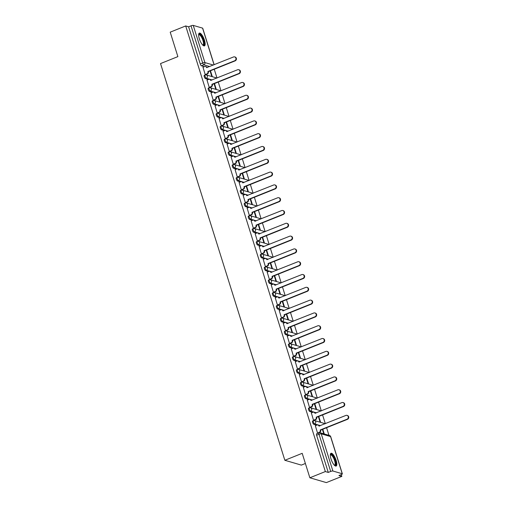 <?xml version="1.0" encoding="UTF-8"?>
<svg xmlns="http://www.w3.org/2000/svg" width="508" height="508" viewBox="0 0 508 508"><rect width="100%" height="100%" fill="white"/><g stroke="black" fill="none" stroke-linecap="round" stroke-linejoin="round"><path stroke-width="0.76" d="M312.744 420.992A1.765 0.559 68.1 0 0 312.604 420.992A1.765 0.559 68.1 0 0 312.604 422.44A1.765 0.559 68.1 0 0 313.773 424.275L314.63 423.932A1.765 0.559 -111.9 0 1 313.455 422.097A1.765 0.559 -111.9 0 1 313.461 420.649L312.604 420.992M308.737 408.191A1.765 0.559 68.1 0 0 308.591 408.191A1.765 0.559 68.1 0 0 308.591 409.639A1.765 0.559 68.1 0 0 309.766 411.474L310.617 411.131A1.765 0.559 -111.9 0 1 309.442 409.296A1.765 0.559 -111.9 0 1 309.448 407.848L308.591 408.191M304.724 395.389A1.765 0.559 68.1 0 0 304.578 395.389A1.765 0.559 68.1 0 0 304.578 396.837A1.765 0.559 68.1 0 0 305.752 398.672L306.61 398.329A1.765 0.559 -111.9 0 1 305.435 396.494A1.765 0.559 -111.9 0 1 305.435 395.046L304.578 395.389M300.711 382.587A1.765 0.559 68.1 0 0 300.565 382.587A1.765 0.559 68.1 0 0 300.565 384.035A1.765 0.559 68.1 0 0 301.739 385.87L302.597 385.521A1.765 0.559 -111.9 0 1 301.422 383.692A1.765 0.559 -111.9 0 1 301.422 382.245L300.565 382.587M296.697 369.78A1.765 0.559 68.1 0 0 296.558 369.786A1.765 0.559 68.1 0 0 296.551 371.234A1.765 0.559 68.1 0 0 297.726 373.062L298.583 372.72A1.765 0.559 -111.9 0 1 297.409 370.884A1.765 0.559 -111.9 0 1 297.409 369.443L296.558 369.786M292.684 356.978A1.765 0.559 68.1 0 0 292.544 356.984A1.765 0.559 68.1 0 0 292.538 358.426A1.765 0.559 68.1 0 0 293.713 360.261L294.57 359.918A1.765 0.559 -111.9 0 1 293.395 358.083A1.765 0.559 -111.9 0 1 293.402 356.641L292.544 356.984M288.677 344.176A1.765 0.559 68.1 0 0 288.531 344.183A1.765 0.559 68.1 0 0 288.531 345.624A1.765 0.559 68.1 0 0 289.706 347.459L290.557 347.116A1.765 0.559 -111.9 0 1 289.382 345.281A1.765 0.559 -111.9 0 1 289.389 343.833L288.531 344.183M284.664 331.375A1.765 0.559 68.1 0 0 284.518 331.375A1.765 0.559 68.1 0 0 284.518 332.823A1.765 0.559 68.1 0 0 285.693 334.658L286.544 334.315A1.765 0.559 -111.9 0 1 285.375 332.48A1.765 0.559 -111.9 0 1 285.375 331.032L284.518 331.375M280.651 318.573A1.765 0.559 68.1 0 0 280.505 318.573A1.765 0.559 68.1 0 0 280.505 320.021A1.765 0.559 68.1 0 0 281.68 321.856L282.537 321.513A1.765 0.559 -111.9 0 1 281.362 319.678A1.765 0.559 -111.9 0 1 281.362 318.23L280.505 318.573M276.638 305.772A1.765 0.559 68.1 0 0 276.492 305.772A1.765 0.559 68.1 0 0 276.492 307.219A1.765 0.559 68.1 0 0 277.666 309.055L278.524 308.712A1.765 0.559 -111.9 0 1 277.349 306.876A1.765 0.559 -111.9 0 1 277.349 305.429L276.492 305.772M272.625 292.97A1.765 0.559 68.1 0 0 272.485 292.97A1.765 0.559 68.1 0 0 272.478 294.418A1.765 0.559 68.1 0 0 273.653 296.253L274.511 295.91A1.765 0.559 -111.9 0 1 273.336 294.075A1.765 0.559 -111.9 0 1 273.336 292.627L272.485 292.97M268.611 280.168A1.765 0.559 68.1 0 0 268.472 280.168A1.765 0.559 68.1 0 0 268.472 281.616A1.765 0.559 68.1 0 0 269.64 283.451L270.497 283.108A1.765 0.559 -111.9 0 1 269.323 281.273A1.765 0.559 -111.9 0 1 269.329 279.825L268.472 280.168M264.604 267.367A1.765 0.559 68.1 0 0 264.458 267.367A1.765 0.559 68.1 0 0 264.458 268.815A1.765 0.559 68.1 0 0 265.633 270.65L266.484 270.3A1.765 0.559 -111.9 0 1 265.316 268.472A1.765 0.559 -111.9 0 1 265.316 267.024L264.458 267.367M260.591 254.559A1.765 0.559 68.1 0 0 260.445 254.565A1.765 0.559 68.1 0 0 260.445 256.013A1.765 0.559 68.1 0 0 261.62 257.842L262.477 257.499A1.765 0.559 -111.9 0 1 261.303 255.664A1.765 0.559 -111.9 0 1 261.303 254.222L260.445 254.565M256.578 241.757A1.765 0.559 68.1 0 0 256.432 241.764A1.765 0.559 68.1 0 0 256.432 243.205A1.765 0.559 68.1 0 0 257.607 245.04L258.464 244.697A1.765 0.559 -111.9 0 1 257.289 242.862A1.765 0.559 -111.9 0 1 257.289 241.421L256.432 241.764M252.565 228.956A1.765 0.559 68.1 0 0 252.425 228.956A1.765 0.559 68.1 0 0 252.419 230.403A1.765 0.559 68.1 0 0 253.594 232.239L254.451 231.896A1.765 0.559 -111.9 0 1 253.276 230.061A1.765 0.559 -111.9 0 1 253.276 228.613L252.425 228.956M248.552 216.154A1.765 0.559 68.1 0 0 248.412 216.154A1.765 0.559 68.1 0 0 248.412 217.602A1.765 0.559 68.1 0 0 249.58 219.437L250.438 219.094A1.765 0.559 -111.9 0 1 249.263 217.259A1.765 0.559 -111.9 0 1 249.269 215.811L248.412 216.154M244.545 203.352A1.765 0.559 68.1 0 0 244.399 203.352A1.765 0.559 68.1 0 0 244.399 204.8A1.765 0.559 68.1 0 0 245.574 206.635L246.424 206.292A1.765 0.559 -111.9 0 1 245.25 204.457A1.765 0.559 -111.9 0 1 245.256 203.01L244.399 203.352M240.532 190.551A1.765 0.559 68.1 0 0 240.386 190.551A1.765 0.559 68.1 0 0 240.386 191.999A1.765 0.559 68.1 0 0 241.56 193.834L242.418 193.491A1.765 0.559 -111.9 0 1 241.243 191.656A1.765 0.559 -111.9 0 1 241.243 190.208L240.386 190.551M236.518 177.749A1.765 0.559 68.1 0 0 236.372 177.749A1.765 0.559 68.1 0 0 236.372 179.197A1.765 0.559 68.1 0 0 237.547 181.032L238.404 180.689A1.765 0.559 -111.9 0 1 237.23 178.854A1.765 0.559 -111.9 0 1 237.23 177.406L236.372 177.749M232.505 164.948A1.765 0.559 68.1 0 0 232.366 164.948A1.765 0.559 68.1 0 0 232.359 166.395A1.765 0.559 68.1 0 0 233.534 168.231L234.391 167.888A1.765 0.559 -111.9 0 1 233.216 166.053A1.765 0.559 -111.9 0 1 233.216 164.605L232.366 164.948M228.492 152.146A1.765 0.559 68.1 0 0 228.352 152.146A1.765 0.559 68.1 0 0 228.346 153.594A1.765 0.559 68.1 0 0 229.521 155.423L230.378 155.08A1.765 0.559 -111.9 0 1 229.203 153.251A1.765 0.559 -111.9 0 1 229.21 151.803L228.352 152.146M224.485 139.338A1.765 0.559 68.1 0 0 224.339 139.344A1.765 0.559 68.1 0 0 224.339 140.792A1.765 0.559 68.1 0 0 225.514 142.621L226.365 142.278A1.765 0.559 -111.9 0 1 225.19 140.443A1.765 0.559 -111.9 0 1 225.196 139.001L224.339 139.344M220.472 126.536A1.765 0.559 68.1 0 0 220.326 126.543A1.765 0.559 68.1 0 0 220.326 127.984A1.765 0.559 68.1 0 0 221.501 129.819L222.358 129.477A1.765 0.559 -111.9 0 1 221.183 127.641A1.765 0.559 -111.9 0 1 221.183 126.2L220.326 126.543M216.459 113.735A1.765 0.559 68.1 0 0 216.313 113.735A1.765 0.559 68.1 0 0 216.313 115.183A1.765 0.559 68.1 0 0 217.488 117.018L218.345 116.675A1.765 0.559 -111.9 0 1 217.17 114.84A1.765 0.559 -111.9 0 1 217.17 113.392L216.313 113.735M212.446 100.933A1.765 0.559 68.1 0 0 212.306 100.933A1.765 0.559 68.1 0 0 212.3 102.381A1.765 0.559 68.1 0 0 213.474 104.216L214.332 103.873A1.765 0.559 -111.9 0 1 213.157 102.038A1.765 0.559 -111.9 0 1 213.157 100.59L212.306 100.933M208.432 88.132A1.765 0.559 68.1 0 0 208.293 88.132A1.765 0.559 68.1 0 0 208.286 89.579A1.765 0.559 68.1 0 0 209.461 91.415L210.318 91.072A1.765 0.559 -111.9 0 1 209.144 89.237A1.765 0.559 -111.9 0 1 209.144 87.789L208.293 88.132M204.419 75.33A1.765 0.559 68.1 0 0 204.279 75.33A1.765 0.559 68.1 0 0 204.279 76.778A1.765 0.559 68.1 0 0 205.448 78.613L206.305 78.27A1.765 0.559 -111.9 0 1 205.13 76.435A1.765 0.559 -111.9 0 1 205.137 74.987L204.279 75.33M204.47 40.24A6.89 2.172 68.1 0 0 199.333 33.09A6.89 2.172 68.1 0 0 199.326 38.735A6.89 2.172 68.1 0 0 204.464 45.879A6.89 2.172 68.1 0 0 204.47 40.24M336.144 460.413A6.89 2.172 68.1 0 0 331.006 453.269A6.89 2.172 68.1 0 0 331 458.915A6.89 2.172 68.1 0 0 336.137 466.058A6.89 2.172 68.1 0 0 336.144 460.413M309.861 477.78L302.197 453.32L284.848 460.286L160.528 63.576L177.876 56.617L170.212 32.156L185.693 25.946L325.342 471.564L309.861 477.78L326.358 482.6L341.84 476.39L341.274 474.586M328.974 435.343L326.587 427.717M325.323 423.678L322.574 414.915M321.31 410.877L318.56 402.114M317.297 398.069L314.547 389.306M313.284 385.267L310.54 376.504M309.27 372.466L306.527 363.703M305.257 359.664L302.514 350.901M301.25 346.862L298.501 338.099M297.237 334.061L294.488 325.298M293.224 321.259L290.481 312.496M289.211 308.458L286.468 299.695M285.198 295.656L282.454 286.893M281.191 282.848L278.441 274.085M277.178 270.046L274.428 261.283M273.164 257.245L270.421 248.482M269.151 244.443L266.408 235.68M265.138 231.642L262.395 222.879M261.131 218.84L258.382 210.077M257.118 206.038L254.368 197.275M253.105 193.237L250.355 184.474M249.091 180.429L246.348 171.666M245.078 167.627L242.335 158.864M241.065 154.826L238.322 146.063M237.058 142.024L234.309 133.261M233.045 129.222L230.295 120.459M229.032 116.421L226.289 107.658M225.019 103.619L222.275 94.856M221.005 90.818L218.262 82.055M216.999 78.016L214.249 69.253M305.384 463.486L301.346 465.106L284.848 460.286M341.84 476.39L338.919 475.532L341.332 474.567A1.765 0.4 162.6 0 0 342.354 473.843A1.765 0.4 162.6 0 0 342.227 473.748L332.892 471.018A1.765 0.4 162.6 0 0 330.676 471.449L319.024 434.276A1.765 0.559 -111.9 0 1 319.024 432.829L316.617 433.794A1.765 0.559 -111.9 0 0 316.611 435.242L319.024 434.276A1.765 0.4 162.6 0 1 321.24 433.845L332.892 471.018M325.342 471.564L328.263 472.421L330.676 471.449M207.258 67.507L206.934 67.418M204.394 66.675L201.441 65.811L203.848 64.84A1.765 0.559 -111.9 0 1 202.679 63.005L191.027 25.832A1.765 0.4 -17.4 0 1 193.243 25.4L202.578 28.13A1.765 0.4 -17.4 0 1 202.711 28.226L214.154 64.745M191.027 25.832L188.614 26.797L185.693 25.946M202.997 67.234L205.207 74.587L205.683 74.676M210.058 70.936L211.811 76.517L212.306 76.664L210.458 70.771M207.004 80.035L209.22 87.395L209.696 87.478M214.071 83.737L215.817 89.319L216.313 89.465L214.471 83.572M211.017 92.837L213.233 100.197L213.709 100.279M218.084 96.539L219.831 102.121L220.326 102.267L218.478 96.38M215.03 105.639L217.246 112.998L217.722 113.081M222.091 109.341L223.844 114.929L224.339 115.068L222.491 109.182M219.043 118.44L221.259 125.8L221.736 125.882M226.104 122.142L227.857 127.73L228.352 127.876L226.505 121.983M223.056 131.242L225.273 138.601L225.743 138.684M230.118 134.944L231.87 140.532L232.366 140.678L230.518 134.785M227.07 144.05L229.279 151.403L229.756 151.486M234.131 147.745L235.877 153.333L236.372 153.48L234.531 147.587M231.076 156.851L233.293 164.205L233.769 164.287M238.144 160.547L239.89 166.135L240.386 166.281L238.538 160.388M235.09 169.653L237.306 177.006L237.782 177.095M242.151 173.349L243.904 178.937L244.399 179.083L242.551 173.19M239.103 182.455L241.319 189.814L241.795 189.897M246.164 186.157L247.917 191.738L248.412 191.884L246.564 185.992M243.116 195.256L245.332 202.616L245.809 202.698M250.177 198.958L251.93 204.54L252.425 204.686L250.577 198.793M247.129 208.058L249.339 215.417L249.815 215.5M254.191 211.76L255.943 217.348L256.432 217.488L254.591 211.601M251.136 220.859L253.352 228.219L253.829 228.302M258.204 224.561L259.95 230.149L260.445 230.289L258.604 224.403M255.149 233.661L257.365 241.021L257.842 241.103M262.211 237.363L263.963 242.951L264.458 243.097L262.611 237.204M259.163 246.469L261.379 253.822L261.855 253.905M266.224 250.165L267.976 255.753L268.472 255.899L266.624 250.006M263.176 259.271L265.392 266.624L265.868 266.706M270.237 262.966L271.99 268.554L272.485 268.7L270.637 262.807M267.189 272.072L269.399 279.425L269.875 279.508M274.25 275.768L276.003 281.356L276.492 281.502L274.65 275.609M271.196 284.874L273.412 292.227L273.888 292.316M278.263 288.569L280.01 294.157L280.505 294.303L278.663 288.411M275.209 297.675L277.425 305.035L277.901 305.118M282.27 301.377L284.023 306.959L284.518 307.105L282.67 301.212M279.222 310.477L281.438 317.837L281.915 317.919M286.283 314.179L288.036 319.761L288.531 319.907L286.683 314.014M283.235 323.279L285.452 330.638L285.928 330.721M290.297 326.981L292.049 332.569L292.544 332.708L290.697 326.822M287.249 336.08L289.465 343.44L289.935 343.522M294.31 339.782L296.062 345.37L296.558 345.51L294.71 339.623M291.262 348.882L293.472 356.241L293.948 356.324M298.323 352.584L300.069 358.172L300.565 358.318L298.723 352.425M295.269 361.69L297.485 369.043L297.961 369.125M302.336 365.385L304.082 370.973L304.578 371.119L302.73 365.227M299.282 374.491L301.498 381.845L301.974 381.927M306.343 378.187L308.096 383.775L308.591 383.921L306.743 378.028M303.295 387.293L305.511 394.646L305.987 394.729M310.356 390.989L312.109 396.577L312.604 396.723L310.756 390.83M307.308 400.094L309.524 407.448L309.994 407.537M314.369 403.79L316.122 409.378L316.617 409.524L314.769 403.631M311.321 412.896L313.531 420.256L314.007 420.338M318.383 416.598L320.129 422.18L320.624 422.326L318.783 416.433M315.328 425.698L317.544 433.057L318.021 433.14M319.589 425.977L319.272 425.882M316.725 425.139L313.773 424.275M315.582 413.175L315.258 413.08M312.718 412.337L309.766 411.474M311.569 400.368L311.245 400.279M308.705 399.536L305.752 398.672M307.556 387.566L307.232 387.477M304.692 386.728L301.739 385.87M303.543 374.764L303.225 374.669M300.679 373.926L297.726 373.062M299.529 361.963L299.212 361.867M296.666 361.125L293.713 360.261M295.523 349.161L295.199 349.066M292.659 348.323L289.706 347.459M291.509 336.36L291.186 336.264M288.646 335.521L285.693 334.658M287.496 323.558L287.172 323.463M284.632 322.72L281.68 321.856M283.483 310.756L283.159 310.661M280.619 309.918L277.666 309.055M279.47 297.955L279.152 297.859M276.606 297.116L273.653 296.253M275.457 285.147L275.139 285.058M272.593 284.315L269.64 283.451M271.45 272.345L271.126 272.256M268.586 271.507L265.633 270.65M267.437 259.544L267.113 259.448M264.573 258.705L261.62 257.842M263.423 246.742L263.1 246.647M260.56 245.904L257.607 245.04M259.41 233.94L259.093 233.845M256.546 233.102L253.594 232.239M255.397 221.139L255.079 221.044M252.533 220.301L249.58 219.437M251.39 208.337L251.066 208.242M248.526 207.499L245.574 206.635M247.377 195.536L247.053 195.44M244.513 194.697L241.56 193.834M243.364 182.734L243.04 182.639M240.5 181.896L237.547 181.032M239.351 169.926L239.033 169.837M236.487 169.094L233.534 168.231M235.337 157.124L235.02 157.029M232.474 156.286L229.521 155.423M231.331 144.323L231.007 144.228M228.467 143.485L225.514 142.621M227.317 131.521L226.993 131.426M224.453 130.683L221.501 129.819M223.304 118.72L222.98 118.624M220.44 117.881L217.488 117.018M219.291 105.918L218.967 105.823M216.427 105.08L213.474 104.216M215.278 93.116L214.96 93.021M212.414 92.278L209.461 91.415M211.264 80.315L210.947 80.22M208.407 79.477L205.448 78.613M324.275 433.972L322.79 429.235M328.263 472.421L316.611 435.242M188.614 26.797L200.266 63.976A1.765 0.559 68.1 0 0 201.441 65.811M322.396 429.4L323.78 433.826M205.2 74.568L206.864 73.901A1.765 1.626 -73.7 0 0 207.905 71.634L208.337 71.761A1.765 1.626 106.3 0 1 207.289 74.028L205.607 74.708M207.867 71.514L234.709 60.744A2.032 1.873 -73.7 0 0 234.683 56.909A2.032 1.873 -73.7 0 0 233.521 56.966L206.648 67.615A1.765 1.626 -73.7 0 0 205.588 66.548L206.013 66.669A1.765 1.626 106.3 0 1 207.023 67.602M234.683 56.909L235.115 57.029A2.032 1.873 106.3 0 1 235.134 60.871L208.293 71.641M205.588 66.548A1.765 1.626 -73.7 0 0 204.572 66.599L202.914 67.266M209.213 87.37L210.877 86.703A1.765 1.626 -73.7 0 0 211.919 84.442L212.344 84.563A1.765 1.626 106.3 0 1 211.303 86.83L209.62 87.509M211.88 84.315L238.722 73.546A2.032 1.873 -73.7 0 0 238.696 69.71A2.032 1.873 -73.7 0 0 237.534 69.774L210.655 80.416A1.765 1.626 -73.7 0 0 209.594 79.35L210.026 79.47A1.765 1.626 106.3 0 1 211.036 80.404M238.696 69.71L239.128 69.837A2.032 1.873 106.3 0 1 239.147 73.673L212.306 84.442M209.594 79.35A1.765 1.626 -73.7 0 0 208.585 79.4L206.927 80.067M213.227 100.171L214.89 99.511A1.765 1.626 -73.7 0 0 215.932 97.244L216.357 97.365A1.765 1.626 106.3 0 1 215.316 99.632L213.627 100.311M215.894 97.117L242.729 86.347A2.032 1.873 -73.7 0 0 242.71 82.512A2.032 1.873 -73.7 0 0 241.548 82.575L214.668 93.218A1.765 1.626 -73.7 0 0 213.608 92.151L214.039 92.278A1.765 1.626 106.3 0 1 215.049 93.205M242.71 82.512L243.141 82.639A2.032 1.873 106.3 0 1 243.161 86.474L216.319 97.244M213.608 92.151A1.765 1.626 -73.7 0 0 212.598 92.202L210.941 92.869M198.641 34.646A5.963 1.88 -111.9 0 1 200.882 35.262A5.963 1.88 -111.9 0 1 203.905 41.935A5.963 1.88 -111.9 0 1 202.889 45.231M202.711 45.053A5.518 1.74 68.1 0 0 202.94 45.015A5.518 1.74 68.1 0 0 203.149 41.205A5.518 1.74 68.1 0 0 200.527 35.75A5.518 1.74 68.1 0 0 198.831 34.766A5.518 1.74 68.1 0 0 198.634 34.9M204.07 45.923A6.845 2.159 68.1 0 0 203.968 40.945A6.845 2.159 68.1 0 0 200.825 34.601A6.845 2.159 68.1 0 0 199.015 33.331M330.321 454.825A5.963 1.88 -111.9 0 1 332.562 455.441A5.963 1.88 -111.9 0 1 335.578 462.115A5.963 1.88 -111.9 0 1 334.569 465.411M334.385 465.233A5.518 1.74 68.1 0 0 334.62 465.195A5.518 1.74 68.1 0 0 334.829 461.385A5.518 1.74 68.1 0 0 332.2 455.93A5.518 1.74 68.1 0 0 330.505 454.946A5.518 1.74 68.1 0 0 330.308 455.079M335.744 466.103A6.845 2.159 68.1 0 0 335.648 461.124A6.845 2.159 68.1 0 0 332.505 454.781A6.845 2.159 68.1 0 0 330.695 453.511M217.24 112.979L218.897 112.312A1.765 1.626 -73.7 0 0 219.939 110.046L220.37 110.172A1.765 1.626 106.3 0 1 219.329 112.433L217.64 113.113M219.901 109.918L246.742 99.149A2.032 1.873 -73.7 0 0 246.723 95.314A2.032 1.873 -73.7 0 0 245.561 95.377L218.681 106.026A1.765 1.626 -73.7 0 0 217.621 104.953L218.053 105.08A1.765 1.626 106.3 0 1 219.062 106.007M246.723 95.314L247.148 95.441A2.032 1.873 106.3 0 1 247.174 99.276L220.332 110.046M217.621 104.953A1.765 1.626 -73.7 0 0 216.611 105.004L214.947 105.67M221.253 125.781L222.91 125.114A1.765 1.626 -73.7 0 0 223.952 122.847L224.384 122.974A1.765 1.626 106.3 0 1 223.342 125.241L221.653 125.914M223.914 122.726L250.755 111.951A2.032 1.873 -73.7 0 0 250.736 108.115A2.032 1.873 -73.7 0 0 249.574 108.179L222.695 118.828A1.765 1.626 -73.7 0 0 221.634 117.754L222.059 117.881A1.765 1.626 106.3 0 1 223.069 118.815M250.736 108.115L251.162 108.242A2.032 1.873 106.3 0 1 251.187 112.078L224.346 122.847M221.634 117.754A1.765 1.626 -73.7 0 0 220.624 117.812L218.961 118.472M225.266 138.582L226.924 137.916A1.765 1.626 -73.7 0 0 227.965 135.649L228.397 135.776A1.765 1.626 106.3 0 1 227.355 138.043L225.666 138.716M227.927 135.528L254.768 124.758A2.032 1.873 -73.7 0 0 254.743 120.917A2.032 1.873 -73.7 0 0 253.587 120.98L226.708 131.629A1.765 1.626 -73.7 0 0 225.647 130.556L226.073 130.683A1.765 1.626 106.3 0 1 227.082 131.616M254.743 120.917L255.175 121.044A2.032 1.873 106.3 0 1 255.194 124.879L228.359 135.649M225.647 130.556A1.765 1.626 -73.7 0 0 224.638 130.613L222.974 131.28M229.273 151.384L230.937 150.717A1.765 1.626 -73.7 0 0 231.978 148.45L232.404 148.577A1.765 1.626 106.3 0 1 231.362 150.844L229.679 151.517M231.94 148.33L258.782 137.56A2.032 1.873 -73.7 0 0 258.756 133.718A2.032 1.873 -73.7 0 0 257.594 133.782L230.715 144.431A1.765 1.626 -73.7 0 0 229.654 143.358L230.086 143.485A1.765 1.626 106.3 0 1 231.096 144.418M258.756 133.718L259.188 133.845A2.032 1.873 106.3 0 1 259.207 137.681L232.366 148.457M229.654 143.358A1.765 1.626 -73.7 0 0 228.644 143.415L226.987 144.082M233.286 164.186L234.95 163.519A1.765 1.626 -73.7 0 0 235.991 161.252L236.417 161.379A1.765 1.626 106.3 0 1 235.375 163.646L233.686 164.319M235.953 161.131L262.788 150.362A2.032 1.873 -73.7 0 0 262.769 146.52A2.032 1.873 -73.7 0 0 261.607 146.583L234.728 157.232A1.765 1.626 -73.7 0 0 233.667 156.159L234.099 156.286A1.765 1.626 106.3 0 1 235.109 157.22M262.769 146.52L263.201 146.647A2.032 1.873 106.3 0 1 263.22 150.489L236.379 161.258M233.667 156.159A1.765 1.626 -73.7 0 0 232.658 156.216L231 156.883M237.299 176.987L238.957 176.32A1.765 1.626 -73.7 0 0 239.998 174.054L240.43 174.181A1.765 1.626 106.3 0 1 239.389 176.447L237.7 177.127M239.96 173.933L266.802 163.163A2.032 1.873 -73.7 0 0 266.783 159.328A2.032 1.873 -73.7 0 0 265.62 159.385L238.741 170.034A1.765 1.626 -73.7 0 0 237.681 168.961L238.112 169.088A1.765 1.626 106.3 0 1 239.122 170.021M266.783 159.328L267.208 159.448A2.032 1.873 106.3 0 1 267.233 163.29L240.392 174.06M237.681 168.961A1.765 1.626 -73.7 0 0 236.671 169.018L235.014 169.685M241.313 189.789L242.97 189.122A1.765 1.626 -73.7 0 0 244.011 186.861L244.443 186.982A1.765 1.626 106.3 0 1 243.402 189.249L241.713 189.929M243.973 186.734L270.815 175.965A2.032 1.873 -73.7 0 0 270.796 172.129A2.032 1.873 -73.7 0 0 269.634 172.193L242.754 182.836A1.765 1.626 -73.7 0 0 241.694 181.769L242.119 181.889A1.765 1.626 106.3 0 1 243.129 182.823M270.796 172.129L271.221 172.25A2.032 1.873 106.3 0 1 271.247 176.092L244.405 186.861M241.694 181.769A1.765 1.626 -73.7 0 0 240.684 181.82L239.02 182.486M245.326 202.59L246.983 201.924A1.765 1.626 -73.7 0 0 248.025 199.663L248.456 199.784A1.765 1.626 106.3 0 1 247.415 202.051L245.726 202.73M247.987 199.536L274.828 188.766A2.032 1.873 -73.7 0 0 274.809 184.931A2.032 1.873 -73.7 0 0 273.647 184.995L246.767 195.637A1.765 1.626 -73.7 0 0 245.707 194.57L246.132 194.691A1.765 1.626 106.3 0 1 247.142 195.624M274.809 184.931L275.234 185.058A2.032 1.873 106.3 0 1 275.253 188.893L248.418 199.663M245.707 194.57A1.765 1.626 -73.7 0 0 244.697 194.621L243.034 195.288M249.333 215.392L250.996 214.732A1.765 1.626 -73.7 0 0 252.038 212.465L252.463 212.585A1.765 1.626 106.3 0 1 251.422 214.852L249.739 215.532M252 212.338L278.841 201.568A2.032 1.873 -73.7 0 0 278.816 197.733A2.032 1.873 -73.7 0 0 277.654 197.796L250.774 208.439A1.765 1.626 -73.7 0 0 249.714 207.372L250.146 207.499A1.765 1.626 106.3 0 1 251.155 208.426M278.816 197.733L279.248 197.86A2.032 1.873 106.3 0 1 279.267 201.695L252.425 212.465M249.714 207.372A1.765 1.626 -73.7 0 0 248.704 207.423L247.047 208.089M253.346 228.2L255.01 227.533A1.765 1.626 -73.7 0 0 256.051 225.266L256.476 225.393A1.765 1.626 106.3 0 1 255.435 227.654L253.746 228.333M256.013 225.139L282.854 214.37A2.032 1.873 -73.7 0 0 282.829 210.534A2.032 1.873 -73.7 0 0 281.667 210.598L254.787 221.247A1.765 1.626 -73.7 0 0 253.727 220.174L254.159 220.301A1.765 1.626 106.3 0 1 255.168 221.228M282.829 210.534L283.261 210.661A2.032 1.873 106.3 0 1 283.28 214.497L256.438 225.266M253.727 220.174A1.765 1.626 -73.7 0 0 252.717 220.224L251.06 220.891M257.359 241.002L259.017 240.335A1.765 1.626 -73.7 0 0 260.064 238.068L260.49 238.195A1.765 1.626 106.3 0 1 259.448 240.462L257.759 241.135M260.02 237.947L286.861 227.171A2.032 1.873 -73.7 0 0 286.842 223.336A2.032 1.873 -73.7 0 0 285.68 223.399L258.801 234.048A1.765 1.626 -73.7 0 0 257.74 232.975L258.172 233.102A1.765 1.626 106.3 0 1 259.182 234.036M286.842 223.336L287.268 223.463A2.032 1.873 106.3 0 1 287.293 227.298L260.452 238.068M257.74 232.975A1.765 1.626 -73.7 0 0 256.731 233.032L255.073 233.693M261.372 253.803L263.03 253.136A1.765 1.626 -73.7 0 0 264.071 250.869L264.503 250.996A1.765 1.626 106.3 0 1 263.462 253.263L261.772 253.936M264.033 250.749L290.874 239.979A2.032 1.873 -73.7 0 0 290.855 236.137A2.032 1.873 -73.7 0 0 289.693 236.201L262.814 246.85A1.765 1.626 -73.7 0 0 261.753 245.777L262.179 245.904A1.765 1.626 106.3 0 1 263.195 246.837M290.855 236.137L291.281 236.264A2.032 1.873 106.3 0 1 291.306 240.1L264.465 250.869M261.753 245.777A1.765 1.626 -73.7 0 0 260.744 245.834L259.08 246.501M265.386 266.605L267.043 265.938A1.765 1.626 -73.7 0 0 268.084 263.671L268.516 263.798A1.765 1.626 106.3 0 1 267.475 266.065L265.786 266.738M268.046 263.55L294.888 252.781A2.032 1.873 -73.7 0 0 294.869 248.939A2.032 1.873 -73.7 0 0 293.707 249.003L266.827 259.651A1.765 1.626 -73.7 0 0 265.767 258.578L266.192 258.705A1.765 1.626 106.3 0 1 267.202 259.639M294.869 248.939L295.294 249.066A2.032 1.873 106.3 0 1 295.313 252.901L268.478 263.677M265.767 258.578A1.765 1.626 -73.7 0 0 264.757 258.636L263.093 259.302M269.392 279.406L271.056 278.74A1.765 1.626 -73.7 0 0 272.098 276.473L272.529 276.6A1.765 1.626 106.3 0 1 271.482 278.867L269.799 279.546M272.059 276.352L298.901 265.582A2.032 1.873 -73.7 0 0 298.875 261.741A2.032 1.873 -73.7 0 0 297.713 261.804L270.84 272.453A1.765 1.626 -73.7 0 0 269.78 271.38L270.205 271.507A1.765 1.626 106.3 0 1 271.215 272.44M298.875 261.741L299.307 261.868A2.032 1.873 106.3 0 1 299.326 265.709L272.485 276.479M269.78 271.38A1.765 1.626 -73.7 0 0 268.764 271.437L267.106 272.104M273.406 292.208L275.069 291.541A1.765 1.626 -73.7 0 0 276.111 289.274L276.536 289.401A1.765 1.626 106.3 0 1 275.495 291.668L273.812 292.348M276.073 289.154L302.914 278.384A2.032 1.873 -73.7 0 0 302.889 274.549A2.032 1.873 -73.7 0 0 301.727 274.606L274.847 285.255A1.765 1.626 -73.7 0 0 273.787 284.182L274.218 284.309A1.765 1.626 106.3 0 1 275.228 285.242M302.889 274.549L303.32 274.669A2.032 1.873 106.3 0 1 303.339 278.511L276.498 289.281M273.787 284.182A1.765 1.626 -73.7 0 0 272.777 284.239L271.12 284.905M277.419 305.01L279.082 304.343A1.765 1.626 -73.7 0 0 280.124 302.082L280.549 302.203A1.765 1.626 106.3 0 1 279.508 304.47L277.819 305.149M280.086 301.955L306.921 291.186A2.032 1.873 -73.7 0 0 306.902 287.35A2.032 1.873 -73.7 0 0 305.74 287.414L278.86 298.056A1.765 1.626 -73.7 0 0 277.8 296.99L278.232 297.11A1.765 1.626 106.3 0 1 279.241 298.044M306.902 287.35L307.334 287.471A2.032 1.873 106.3 0 1 307.353 291.313L280.511 302.082M277.8 296.99A1.765 1.626 -73.7 0 0 276.79 297.04L275.133 297.707M281.432 317.811L283.089 317.144A1.765 1.626 -73.7 0 0 284.131 314.884L284.563 315.004A1.765 1.626 106.3 0 1 283.521 317.271L281.832 317.951M284.093 314.757L310.934 303.987A2.032 1.873 -73.7 0 0 310.915 300.152A2.032 1.873 -73.7 0 0 309.753 300.215L282.873 310.858A1.765 1.626 -73.7 0 0 281.813 309.791L282.245 309.912A1.765 1.626 106.3 0 1 283.254 310.845M310.915 300.152L311.341 300.279A2.032 1.873 106.3 0 1 311.366 304.114L284.524 314.884M281.813 309.791A1.765 1.626 -73.7 0 0 280.803 309.842L279.14 310.509M285.445 330.619L287.103 329.952A1.765 1.626 -73.7 0 0 288.144 327.685L288.576 327.812A1.765 1.626 106.3 0 1 287.534 330.073L285.845 330.752M288.106 327.558L314.947 316.789A2.032 1.873 -73.7 0 0 314.928 312.953A2.032 1.873 -73.7 0 0 313.766 313.017L286.887 323.666A1.765 1.626 -73.7 0 0 285.826 322.593L286.252 322.72A1.765 1.626 106.3 0 1 287.261 323.647M314.928 312.953L315.354 313.08A2.032 1.873 106.3 0 1 315.379 316.916L288.538 327.685M285.826 322.593A1.765 1.626 -73.7 0 0 284.817 322.644L283.153 323.31M289.458 343.421L291.116 342.754A1.765 1.626 -73.7 0 0 292.157 340.487L292.589 340.614A1.765 1.626 106.3 0 1 291.548 342.875L289.858 343.554M292.119 340.366L318.961 329.59A2.032 1.873 -73.7 0 0 318.935 325.755A2.032 1.873 -73.7 0 0 317.779 325.819L290.9 336.467A1.765 1.626 -73.7 0 0 289.839 335.394L290.265 335.521A1.765 1.626 106.3 0 1 291.274 336.455M318.935 325.755L319.367 325.882A2.032 1.873 106.3 0 1 319.386 329.717L292.544 340.487M289.839 335.394A1.765 1.626 -73.7 0 0 288.83 335.445L287.166 336.112M293.465 356.222L295.129 355.556A1.765 1.626 -73.7 0 0 296.17 353.289L296.596 353.416A1.765 1.626 106.3 0 1 295.554 355.683L293.872 356.356M296.132 353.168L322.974 342.392A2.032 1.873 -73.7 0 0 322.948 338.557A2.032 1.873 -73.7 0 0 321.786 338.62L294.907 349.269A1.765 1.626 -73.7 0 0 293.846 348.196L294.278 348.323A1.765 1.626 106.3 0 1 295.288 349.256M322.948 338.557L323.38 338.684A2.032 1.873 106.3 0 1 323.399 342.519L296.558 353.289M293.846 348.196A1.765 1.626 -73.7 0 0 292.837 348.253L291.179 348.92M297.478 369.024L299.142 368.357A1.765 1.626 -73.7 0 0 300.184 366.09L300.609 366.217A1.765 1.626 106.3 0 1 299.568 368.484L297.879 369.157M300.145 365.97L326.981 355.2A2.032 1.873 -73.7 0 0 326.962 351.358A2.032 1.873 -73.7 0 0 325.799 351.422L298.92 362.071A1.765 1.626 -73.7 0 0 297.859 360.998L298.291 361.125A1.765 1.626 106.3 0 1 299.301 362.058M326.962 351.358L327.393 351.485A2.032 1.873 106.3 0 1 327.412 355.321L300.571 366.09M297.859 360.998A1.765 1.626 -73.7 0 0 296.85 361.055L295.192 361.721M301.492 381.825L303.149 381.159A1.765 1.626 -73.7 0 0 304.19 378.892L304.622 379.019A1.765 1.626 106.3 0 1 303.581 381.286L301.892 381.959M304.152 378.771L330.994 368.002A2.032 1.873 -73.7 0 0 330.975 364.16A2.032 1.873 -73.7 0 0 329.813 364.223L302.933 374.872A1.765 1.626 -73.7 0 0 301.873 373.799L302.304 373.926A1.765 1.626 106.3 0 1 303.314 374.86M330.975 364.16L331.4 364.287A2.032 1.873 106.3 0 1 331.426 368.122L304.584 378.898M301.873 373.799A1.765 1.626 -73.7 0 0 300.863 373.856L299.199 374.523M305.505 394.627L307.162 393.96A1.765 1.626 -73.7 0 0 308.204 391.693L308.635 391.82A1.765 1.626 106.3 0 1 307.594 394.087L305.905 394.767M308.166 391.573L335.007 380.803A2.032 1.873 -73.7 0 0 334.988 376.961A2.032 1.873 -73.7 0 0 333.826 377.025L306.946 387.674A1.765 1.626 -73.7 0 0 305.886 386.601L306.311 386.728A1.765 1.626 106.3 0 1 307.321 387.661M334.988 376.961L335.413 377.088A2.032 1.873 106.3 0 1 335.439 380.93L308.597 391.7M305.886 386.601A1.765 1.626 -73.7 0 0 304.876 386.658L303.212 387.325M309.518 407.429L311.175 406.762A1.765 1.626 -73.7 0 0 312.217 404.495L312.649 404.622A1.765 1.626 106.3 0 1 311.607 406.889L309.918 407.568M312.179 404.374L339.02 393.605A2.032 1.873 -73.7 0 0 339.001 389.769A2.032 1.873 -73.7 0 0 337.839 389.827L310.959 400.475A1.765 1.626 -73.7 0 0 309.899 399.402L310.325 399.529A1.765 1.626 106.3 0 1 311.334 400.463M339.001 389.769L339.427 389.89A2.032 1.873 106.3 0 1 339.446 393.732L312.611 404.501M309.899 399.402A1.765 1.626 -73.7 0 0 308.889 399.459L307.226 400.126M313.525 420.23L315.189 419.564A1.765 1.626 -73.7 0 0 316.23 417.303L316.655 417.424A1.765 1.626 106.3 0 1 315.614 419.691L313.931 420.37M316.192 417.176L343.033 406.406A2.032 1.873 -73.7 0 0 343.008 402.571A2.032 1.873 -73.7 0 0 341.846 402.634L314.966 413.277A1.765 1.626 -73.7 0 0 313.906 412.21L314.338 412.331A1.765 1.626 106.3 0 1 315.347 413.264M343.008 402.571L343.44 402.692A2.032 1.873 106.3 0 1 343.459 406.533L316.617 417.303M313.906 412.21A1.765 1.626 -73.7 0 0 312.896 412.261L311.239 412.928M317.538 433.032L319.202 432.365A1.765 1.626 -73.7 0 0 320.243 430.105L320.669 430.225A1.765 1.626 106.3 0 1 319.627 432.492L317.938 433.172M320.205 429.978L347.047 419.208A2.032 1.873 -73.7 0 0 347.021 415.373A2.032 1.873 -73.7 0 0 345.859 415.436L318.98 426.079A1.765 1.626 -73.7 0 0 317.919 425.012L318.351 425.132A1.765 1.626 106.3 0 1 319.361 426.066M347.021 415.373L347.453 415.5A2.032 1.873 106.3 0 1 347.472 419.335L320.631 430.105M317.919 425.012A1.765 1.626 -73.7 0 0 316.909 425.063L315.252 425.729M342.227 473.748L330.575 436.575L321.24 433.845A1.765 1.626 -73.7 0 0 320.18 432.772A1.765 1.765 0 0 0 319.024 432.829M209.664 66.542L203.848 64.84A1.765 1.626 106.3 0 0 204.895 62.573L213.373 65.056M214.065 64.776L202.578 28.13M193.243 25.4L204.895 62.573A1.765 0.4 162.6 0 0 202.679 63.005L200.266 63.976M320.446 425.634L314.63 423.932A1.765 1.626 -73.7 0 0 315.671 421.665A1.765 1.626 106.3 0 0 314.611 420.592A1.765 1.765 0 0 0 313.461 420.649M316.433 412.826L310.617 411.131A1.765 1.626 -73.7 0 0 311.658 408.864A1.765 1.626 106.3 0 0 310.598 407.791A1.765 1.765 0 0 0 309.448 407.848M312.426 400.025L306.61 398.329A1.765 1.626 -73.7 0 0 307.651 396.062A1.765 1.626 106.3 0 0 306.591 394.989A1.765 1.765 0 0 0 305.435 395.046M308.413 387.223L302.597 385.521A1.765 1.626 -73.7 0 0 303.638 383.261A1.765 1.626 106.3 0 0 302.577 382.187A1.765 1.765 0 0 0 301.422 382.245M304.4 374.421L298.583 372.72A1.765 1.626 -73.7 0 0 299.625 370.459A1.765 1.626 106.3 0 0 298.564 369.386A1.765 1.765 0 0 0 297.409 369.443M300.387 361.62L294.57 359.918A1.765 1.626 -73.7 0 0 295.612 357.651A1.765 1.626 106.3 0 0 294.551 356.584A1.765 1.765 0 0 0 293.402 356.641M296.374 348.818L290.557 347.116A1.765 1.626 -73.7 0 0 291.598 344.849A1.765 1.626 106.3 0 0 290.538 343.783A1.765 1.765 0 0 0 289.389 343.833M292.36 336.017L286.544 334.315A1.765 1.626 -73.7 0 0 287.591 332.048A1.765 1.626 106.3 0 0 286.531 330.975A1.765 1.765 0 0 0 285.375 331.032M288.353 323.215L282.537 321.513A1.765 1.626 -73.7 0 0 283.578 319.246A1.765 1.626 106.3 0 0 282.518 318.173A1.765 1.765 0 0 0 281.362 318.23M284.34 310.413L278.524 308.712A1.765 1.626 -73.7 0 0 279.565 306.445A1.765 1.626 106.3 0 0 278.505 305.371A1.765 1.765 0 0 0 277.349 305.429M280.327 297.605L274.511 295.91A1.765 1.626 -73.7 0 0 275.552 293.643A1.765 1.626 106.3 0 0 274.491 292.57A1.765 1.765 0 0 0 273.336 292.627M276.314 284.804L270.497 283.108A1.765 1.626 -73.7 0 0 271.539 280.841A1.765 1.626 106.3 0 0 270.478 279.768A1.765 1.765 0 0 0 269.329 279.825M272.301 272.002L266.484 270.3A1.765 1.626 -73.7 0 0 267.526 268.04A1.765 1.626 106.3 0 0 266.471 266.967A1.765 1.765 0 0 0 265.316 267.024M268.294 259.201L262.477 257.499A1.765 1.626 -73.7 0 0 263.519 255.238A1.765 1.626 106.3 0 0 262.458 254.165A1.765 1.765 0 0 0 261.303 254.222M264.281 246.399L258.464 244.697A1.765 1.626 -73.7 0 0 259.505 242.43A1.765 1.626 106.3 0 0 258.445 241.364A1.765 1.765 0 0 0 257.289 241.421M260.267 233.597L254.451 231.896A1.765 1.626 -73.7 0 0 255.492 229.629A1.765 1.626 106.3 0 0 254.432 228.562A1.765 1.765 0 0 0 253.276 228.613M256.254 220.796L250.438 219.094A1.765 1.626 -73.7 0 0 251.479 216.827A1.765 1.626 106.3 0 0 250.419 215.754A1.765 1.765 0 0 0 249.269 215.811M252.241 207.994L246.424 206.292A1.765 1.626 -73.7 0 0 247.466 204.026A1.765 1.626 106.3 0 0 246.405 202.952A1.765 1.765 0 0 0 245.256 203.01M248.234 195.193L242.418 193.491A1.765 1.626 -73.7 0 0 243.459 191.224A1.765 1.626 106.3 0 0 242.399 190.151A1.765 1.765 0 0 0 241.243 190.208M244.221 182.385L238.404 180.689A1.765 1.626 -73.7 0 0 239.446 178.422A1.765 1.626 106.3 0 0 238.385 177.349A1.765 1.765 0 0 0 237.23 177.406M240.208 169.583L234.391 167.888A1.765 1.626 -73.7 0 0 235.433 165.621A1.765 1.626 106.3 0 0 234.372 164.548A1.765 1.765 0 0 0 233.216 164.605M236.195 156.781L230.378 155.08A1.765 1.626 -73.7 0 0 231.419 152.819A1.765 1.626 106.3 0 0 230.359 151.746A1.765 1.765 0 0 0 229.21 151.803M232.181 143.98L226.365 142.278A1.765 1.626 -73.7 0 0 227.406 140.011A1.765 1.626 106.3 0 0 226.346 138.944A1.765 1.765 0 0 0 225.196 139.001M228.168 131.178L222.358 129.477A1.765 1.626 -73.7 0 0 223.399 127.21A1.765 1.626 106.3 0 0 222.339 126.143A1.765 1.765 0 0 0 221.183 126.2M224.161 118.377L218.345 116.675A1.765 1.626 -73.7 0 0 219.386 114.408A1.765 1.626 106.3 0 0 218.326 113.341A1.765 1.765 0 0 0 217.17 113.392M220.148 105.575L214.332 103.873A1.765 1.626 -73.7 0 0 215.373 101.606A1.765 1.626 106.3 0 0 214.312 100.533A1.765 1.765 0 0 0 213.157 100.59M216.135 92.773L210.318 91.072A1.765 1.626 -73.7 0 0 211.36 88.805A1.765 1.626 106.3 0 0 210.299 87.732A1.765 1.765 0 0 0 209.144 87.789M212.122 79.972L206.305 78.27A1.765 1.626 -73.7 0 0 207.347 76.003A1.765 1.626 106.3 0 0 206.286 74.93A1.765 1.765 0 0 0 205.137 74.987M216.44 78.238A1.765 1.626 -73.7 0 0 215.627 77.66A1.765 1.765 0 0 1 216.484 78.219M205.276 74.987A1.765 1.626 106.3 0 1 206.286 74.93L215.627 77.66M220.447 91.04A1.765 1.626 -73.7 0 0 219.634 90.462A1.765 1.765 0 0 1 220.491 91.021M209.29 87.789A1.765 1.626 106.3 0 1 210.299 87.732L219.634 90.462M224.46 103.842A1.765 1.626 -73.7 0 0 223.647 103.264A1.765 1.765 0 0 1 224.504 103.823M213.303 100.59A1.765 1.626 106.3 0 1 214.312 100.533L223.647 103.264M228.473 116.643A1.765 1.626 -73.7 0 0 227.66 116.065A1.765 1.765 0 0 1 228.517 116.624M217.316 113.392A1.765 1.626 106.3 0 1 218.326 113.341L227.66 116.065M232.486 129.445A1.765 1.626 -73.7 0 0 231.673 128.873A1.765 1.765 0 0 1 232.531 129.432M221.329 126.194A1.765 1.626 106.3 0 1 222.339 126.143L231.673 128.873M236.499 142.246A1.765 1.626 -73.7 0 0 235.687 141.675A1.765 1.765 0 0 1 236.544 142.234M225.336 138.995A1.765 1.626 106.3 0 1 226.346 138.944L235.687 141.675M240.506 155.054A1.765 1.626 -73.7 0 0 239.7 154.476A1.765 1.765 0 0 1 240.551 155.035M229.349 151.797A1.765 1.626 106.3 0 1 230.359 151.746L239.7 154.476M244.519 167.856A1.765 1.626 -73.7 0 0 243.707 167.278A1.765 1.765 0 0 1 244.564 167.837M233.363 164.605A1.765 1.626 106.3 0 1 234.372 164.548L243.707 167.278M248.533 180.657A1.765 1.626 -73.7 0 0 247.72 180.08A1.765 1.765 0 0 1 248.577 180.638M237.376 177.406A1.765 1.626 106.3 0 1 238.385 177.349L247.72 180.08M252.546 193.459A1.765 1.626 -73.7 0 0 251.733 192.881A1.765 1.765 0 0 1 252.59 193.44M241.389 190.208A1.765 1.626 106.3 0 1 242.399 190.151L251.733 192.881M256.559 206.261A1.765 1.626 -73.7 0 0 255.746 205.683A1.765 1.765 0 0 1 256.603 206.242M245.396 203.01A1.765 1.626 106.3 0 1 246.405 202.952L255.746 205.683M260.572 219.062A1.765 1.626 -73.7 0 0 259.759 218.484A1.765 1.765 0 0 1 260.61 219.043M249.409 215.811A1.765 1.626 106.3 0 1 250.419 215.754L259.759 218.484M264.579 231.864A1.765 1.626 -73.7 0 0 263.766 231.286A1.765 1.765 0 0 1 264.624 231.845M253.422 228.613A1.765 1.626 106.3 0 1 254.432 228.562L263.766 231.286M268.592 244.666A1.765 1.626 -73.7 0 0 267.779 244.094A1.765 1.765 0 0 1 268.637 244.653M257.435 241.414A1.765 1.626 106.3 0 1 258.445 241.364L267.779 244.094M272.606 257.473A1.765 1.626 -73.7 0 0 271.793 256.896A1.765 1.765 0 0 1 272.65 257.454M261.449 254.216A1.765 1.626 106.3 0 1 262.458 254.165L271.793 256.896M276.619 270.275A1.765 1.626 -73.7 0 0 275.806 269.697A1.765 1.765 0 0 1 276.663 270.256M265.455 267.017A1.765 1.626 106.3 0 1 266.471 266.967L275.806 269.697M280.632 283.077A1.765 1.626 -73.7 0 0 279.819 282.499A1.765 1.765 0 0 1 280.676 283.058M269.469 279.825A1.765 1.626 106.3 0 1 270.478 279.768L279.819 282.499M284.639 295.878A1.765 1.626 -73.7 0 0 283.826 295.3A1.765 1.765 0 0 1 284.683 295.859M273.482 292.627A1.765 1.626 106.3 0 1 274.491 292.57L283.826 295.3M288.652 308.68A1.765 1.626 -73.7 0 0 287.839 308.102A1.765 1.765 0 0 1 288.696 308.661M277.495 305.429A1.765 1.626 106.3 0 1 278.505 305.371L287.839 308.102M292.665 321.481A1.765 1.626 -73.7 0 0 291.852 320.904A1.765 1.765 0 0 1 292.71 321.462M281.508 318.23A1.765 1.626 106.3 0 1 282.518 318.173L291.852 320.904M296.678 334.283A1.765 1.626 -73.7 0 0 295.866 333.705A1.765 1.765 0 0 1 296.723 334.264M285.515 331.032A1.765 1.626 106.3 0 1 286.531 330.975L295.866 333.705M300.692 347.085A1.765 1.626 -73.7 0 0 299.879 346.507A1.765 1.765 0 0 1 300.736 347.072M289.528 343.833A1.765 1.626 106.3 0 1 290.538 343.783L299.879 346.507M304.698 359.886A1.765 1.626 -73.7 0 0 303.886 359.315A1.765 1.765 0 0 1 304.743 359.874M293.541 356.635A1.765 1.626 106.3 0 1 294.551 356.584L303.886 359.315M308.712 372.694A1.765 1.626 -73.7 0 0 307.899 372.116A1.765 1.765 0 0 1 308.756 372.675M297.555 369.437A1.765 1.626 106.3 0 1 298.564 369.386L307.899 372.116M312.725 385.496A1.765 1.626 -73.7 0 0 311.912 384.918A1.765 1.765 0 0 1 312.769 385.477M301.568 382.245A1.765 1.626 106.3 0 1 302.577 382.187L311.912 384.918M316.738 398.297A1.765 1.626 -73.7 0 0 315.925 397.72A1.765 1.765 0 0 1 316.782 398.278M305.581 395.046A1.765 1.626 106.3 0 1 306.591 394.989L315.925 397.72M320.751 411.099A1.765 1.626 -73.7 0 0 319.938 410.521A1.765 1.765 0 0 1 320.796 411.08M309.588 407.848A1.765 1.626 106.3 0 1 310.598 407.791L319.938 410.521M324.758 423.901A1.765 1.626 -73.7 0 0 323.952 423.323A1.765 1.765 0 0 1 324.803 423.882M313.601 420.649A1.765 1.626 106.3 0 1 314.611 420.592L323.952 423.323M329.514 435.502A1.765 1.626 -73.7 0 1 330.575 436.575A1.765 0.4 -17.4 0 1 330.708 436.67A1.765 1.765 0 0 0 329.514 435.502L320.18 432.772M207.905 71.634L208.337 71.761M206.864 73.901L207.289 74.028M234.709 60.744L235.134 60.871M211.919 84.442L212.344 84.563M210.877 86.703L211.303 86.83M238.722 73.546L239.147 73.673M215.932 97.244L216.357 97.365M214.89 99.511L215.316 99.632M242.729 86.347L243.161 86.474M219.939 110.046L220.37 110.172M218.897 112.312L219.329 112.433M246.742 99.149L247.174 99.276M223.952 122.847L224.384 122.974M222.91 125.114L223.342 125.241M250.755 111.951L251.187 112.078M227.965 135.649L228.397 135.776M226.924 137.916L227.355 138.043M254.768 124.758L255.194 124.879M231.978 148.45L232.404 148.577M230.937 150.717L231.362 150.844M258.782 137.56L259.207 137.681M235.991 161.252L236.417 161.379M234.95 163.519L235.375 163.646M262.788 150.362L263.22 150.489M239.998 174.054L240.43 174.181M238.957 176.32L239.389 176.447M266.802 163.163L267.233 163.29M244.011 186.861L244.443 186.982M242.97 189.122L243.402 189.249M270.815 175.965L271.247 176.092M248.025 199.663L248.456 199.784M246.983 201.924L247.415 202.051M274.828 188.766L275.253 188.893M252.038 212.465L252.463 212.585M250.996 214.732L251.422 214.852M278.841 201.568L279.267 201.695M256.051 225.266L256.476 225.393M255.01 227.533L255.435 227.654M282.854 214.37L283.28 214.497M260.064 238.068L260.49 238.195M259.017 240.335L259.448 240.462M286.861 227.171L287.293 227.298M264.071 250.869L264.503 250.996M263.03 253.136L263.462 253.263M290.874 239.979L291.306 240.1M268.084 263.671L268.516 263.798M267.043 265.938L267.475 266.065M294.888 252.781L295.313 252.901M272.098 276.473L272.529 276.6M271.056 278.74L271.482 278.867M298.901 265.582L299.326 265.709M276.111 289.274L276.536 289.401M275.069 291.541L275.495 291.668M302.914 278.384L303.339 278.511M280.124 302.082L280.549 302.203M279.082 304.343L279.508 304.47M306.921 291.186L307.353 291.313M284.131 314.884L284.563 315.004M283.089 317.144L283.521 317.271M310.934 303.987L311.366 304.114M288.144 327.685L288.576 327.812M287.103 329.952L287.534 330.073M314.947 316.789L315.379 316.916M292.157 340.487L292.589 340.614M291.116 342.754L291.548 342.875M318.961 329.59L319.386 329.717M296.17 353.289L296.596 353.416M295.129 355.556L295.554 355.683M322.974 342.392L323.399 342.519M300.184 366.09L300.609 366.217M299.142 368.357L299.568 368.484M326.981 355.2L327.412 355.321M304.19 378.892L304.622 379.019M303.149 381.159L303.581 381.286M330.994 368.002L331.426 368.122M308.204 391.693L308.635 391.82M307.162 393.96L307.594 394.087M335.007 380.803L335.439 380.93M312.217 404.495L312.649 404.622M311.175 406.762L311.607 406.889M339.02 393.605L339.446 393.732M316.23 417.303L316.655 417.424M315.189 419.564L315.614 419.691M343.033 406.406L343.459 406.533M320.243 430.105L320.669 430.225M319.202 432.365L319.627 432.492M347.047 419.208L347.472 419.335M342.354 473.843L330.708 436.67"/></g></svg>
